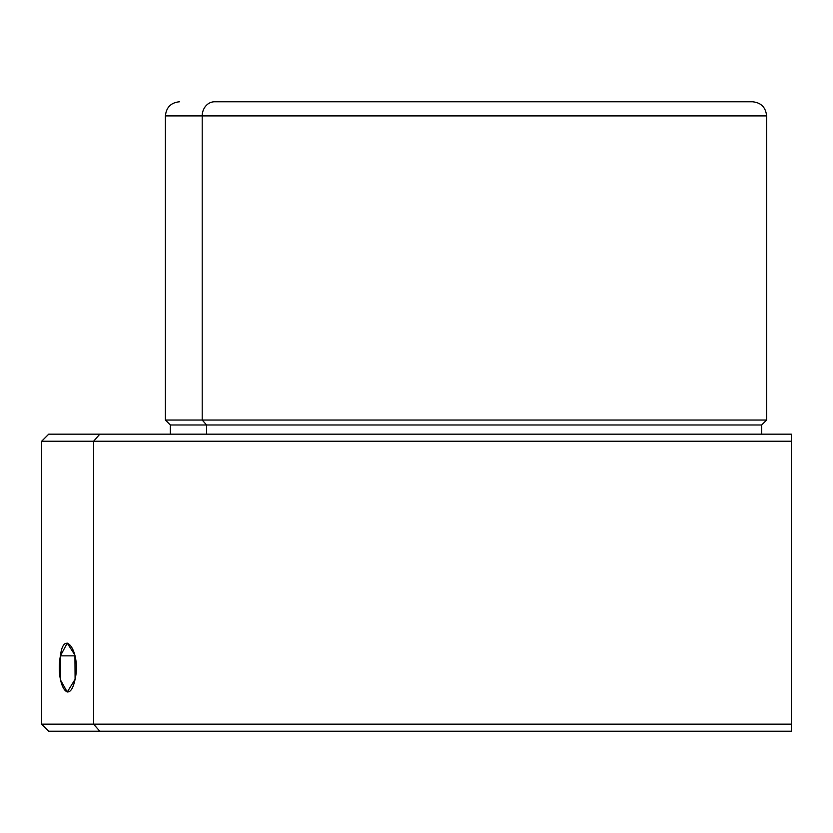 <?xml version="1.0" encoding="UTF-8"?>
<svg xmlns="http://www.w3.org/2000/svg" width="833" height="833" viewBox="0 0 833 833"><rect width="100%" height="100%" fill="white"/><g stroke="black" fill="none" stroke-linecap="round" stroke-linejoin="round"><path stroke-width="1.25" d="M60.413 655.852L67.244 643.118L74.928 655.102L75.095 679.301C81.28 652.333 63.797 627.436 60.413 655.852C55.332 682.821 69.045 707.717 75.095 679.301L67.244 692.036L60.538 680.061L60.413 655.852L75.095 655.852L60.413 655.852M695.867 101.772L214.633 101.772A14.14 12.412 90 0 0 202.221 115.912L165.423 115.912L202.221 115.912A14.14 12.412 -90 0 1 214.633 101.772L752.449 101.772C761.039 102.605 765.756 107.322 766.599 115.912L202.221 115.912L202.221 420.04L165.423 420.04L202.221 420.04L202.221 115.912L766.599 115.912L766.599 420.04L202.221 420.04L206.563 424.986L170.369 424.986L206.563 424.986L202.221 420.04L766.599 420.04L761.643 424.986L206.563 424.986L206.563 434.18L206.563 424.986L761.643 424.986L761.643 434.18M99.804 731.228L48.72 731.228L41.65 724.158L41.65 441.251L93.598 441.251L93.598 724.158L41.65 724.158L93.598 724.158L99.804 731.228L791.35 731.228L791.35 441.251L791.35 731.228L99.804 731.228L93.598 724.158L791.35 724.158L791.35 441.251L791.35 724.158L93.598 724.158L93.598 441.251L791.35 441.251L791.35 434.18L791.35 441.251L93.598 441.251L99.804 434.18L93.598 441.251L41.65 441.251L48.72 434.18L791.35 434.18L80.551 434.18M170.369 434.18L170.369 424.986L165.423 420.04L165.423 115.912C166.256 107.322 170.973 102.605 179.564 101.772"/></g></svg>
